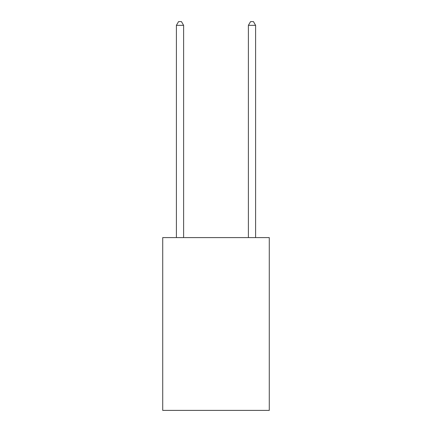 <?xml version="1.0" encoding="UTF-8"?>
<svg xmlns="http://www.w3.org/2000/svg" width="432" height="432" viewBox="0 0 432 432"><rect width="100%" height="100%" fill="white"/><g stroke="black" fill="none" stroke-linecap="round" stroke-linejoin="round"><path stroke-width="0.65" d="M269.282 237.6L269.282 410.4L162.718 410.4L162.718 237.6L269.282 237.6M183.6 237.6L183.6 25.342L176.402 25.342L176.402 237.6M176.402 25.342L178.562 21.6L181.44 21.6L183.6 25.342M255.598 237.6L255.598 25.342L248.4 25.342L248.4 237.6M248.4 25.342L250.56 21.6L253.438 21.6L255.598 25.342"/></g></svg>
